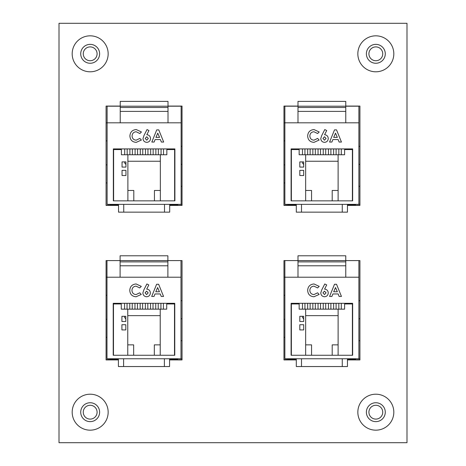 <?xml version="1.0" encoding="UTF-8"?>
<svg xmlns="http://www.w3.org/2000/svg" width="466" height="466" viewBox="0 0 466 466"><rect width="100%" height="100%" fill="white"/><g stroke="black" fill="none" stroke-linecap="round" stroke-linejoin="round"><path stroke-width="0.7" d="M90.171 419.103A6.914 6.914 0 0 1 83.257 412.189A6.914 6.914 0 0 1 90.171 405.274A6.914 6.914 0 0 1 97.085 412.189A6.914 6.914 0 0 1 90.171 419.103M375.829 419.103A6.914 6.914 0 0 1 368.915 412.189A6.914 6.914 0 0 1 375.829 405.274A6.914 6.914 0 0 1 382.743 412.189A6.914 6.914 0 0 1 375.829 419.103M90.171 60.726A6.914 6.914 0 0 1 83.257 53.811A6.914 6.914 0 0 1 90.171 46.897A6.914 6.914 0 0 1 97.085 53.811A6.914 6.914 0 0 1 90.171 60.726M375.829 60.726A6.914 6.914 0 0 1 368.915 53.811A6.914 6.914 0 0 1 375.829 46.897A6.914 6.914 0 0 1 382.743 53.811A6.914 6.914 0 0 1 375.829 60.726M169.7 205.407L182.037 205.407L182.037 106.079L168.01 106.079M120.228 106.079L106.079 106.079L106.079 205.407L118.539 205.407M347.461 205.407L359.921 205.407L359.921 106.079L345.772 106.079M297.99 106.079L283.963 106.079L283.963 205.407L296.3 205.407M59.007 442.7L406.993 442.7L406.993 23.3L59.007 23.3L59.007 442.7M347.461 359.921L359.921 359.921L359.921 260.593L345.772 260.593L345.772 277.212M297.99 277.212L297.99 260.593L283.963 260.593L283.963 359.921L296.3 359.921M169.572 359.921L182.037 359.921L182.037 260.593L167.882 260.593L167.882 277.212M120.1 277.212L120.1 260.593L106.079 260.593L106.079 359.921L118.411 359.921M143.924 135.641L147.017 129.565L148.951 130.544L146.825 134.715C149.12 134.965 150.343 136.253 150.495 138.571C150.302 140.872 149.062 142.136 146.773 142.363C144.477 142.136 143.225 140.866 143.004 138.553L143.924 135.641M174.896 200.852L113.349 200.852L113.349 148.916L174.896 148.916L174.896 200.852M181.128 122.814L181.128 204.358L107.116 204.358L107.116 122.814L181.128 122.814L181.128 106.196L168.01 106.196L168.01 122.814M136.253 129.565L141.443 131.989L139.841 133.521L136.165 131.75C133.637 131.994 132.274 133.393 132.082 135.938C132.239 138.542 133.614 139.957 136.206 140.179L139.841 138.408L141.396 140.039L136.218 142.363C132.257 142.06 130.154 139.922 129.898 135.944C130.212 132.041 132.327 129.915 136.253 129.565M151.823 142.048L156.739 129.88L158.766 129.88L163.683 142.048L161.352 142.048L160.403 139.555L155.102 139.555L154.153 142.048L151.823 142.048M106.079 122.814L107.116 122.814L107.116 106.196L168.01 106.196L168.01 101.39L120.228 101.39L120.228 122.814M154.444 200.852L154.444 190.466L160.351 190.466M127.888 190.466L133.8 190.466L133.8 200.852M125.942 170.34L122.045 170.34L122.045 175.531L125.942 175.531L125.942 170.34M125.942 161.9L122.045 161.9L122.045 167.09L125.942 167.09L125.942 161.9M174.633 200.852L174.633 149.563L166.845 149.563L166.845 154.759L127.888 154.759L127.888 200.852M127.888 154.759L121.399 154.759L121.399 149.563L113.605 149.563L113.605 200.852M123.735 204.358L123.735 212.147L164.504 212.147L164.504 204.358M164.504 212.147L169.7 212.147L169.7 204.358M123.735 212.147L118.539 212.147L118.539 204.358M182.037 204.358L181.128 204.358M120.228 111.391L168.01 111.391M120.228 107.495L168.01 107.495M125.942 164.492L124.707 163.065L124.707 161.9M127.177 148.916L127.177 154.759M124.707 154.759L124.707 148.916M132.367 148.916L132.367 154.759M129.903 154.759L129.903 148.916M137.563 148.916L137.563 154.759M135.099 154.759L135.099 148.916M142.759 148.916L142.759 154.759M140.289 154.759L140.289 148.916M147.949 148.916L147.949 154.759M145.485 154.759L145.485 148.916M153.145 148.916L153.145 154.759M150.675 154.759L150.675 148.916M158.341 148.916L158.341 154.759M155.871 154.759L155.871 148.916M163.531 148.916L163.531 154.759M161.067 154.759L161.067 148.916M160.351 200.852L160.351 154.759M160.351 161.248L127.888 161.248M182.037 146.318L181.128 146.318M182.037 164.364L181.128 164.364M182.037 186.307L181.128 186.307M106.079 140.866L107.116 140.866M106.079 182.934L107.116 182.934M106.079 164.882L107.116 164.882M148.31 138.449L146.72 136.742L145.188 138.449L146.732 140.179L148.31 138.449M159.576 137.371L157.753 133.142L155.929 137.371L159.576 137.371M169.7 204.801L177.162 204.801L169.7 204.859M118.539 204.877L109.726 204.877L109.714 204.358M177.162 204.801L177.878 204.656M182.037 205.267L174.447 205.407M169.7 205.267L174.447 205.267M177.878 204.358L177.878 205.267M118.539 205.267L111.846 205.407M111.846 205.267L106.079 205.267M108.415 205.267L108.415 204.358M321.68 135.641L324.773 129.565L326.707 130.544L324.586 134.715C326.876 134.965 328.099 136.253 328.256 138.571C328.058 140.872 326.817 142.136 324.528 142.363C322.239 142.136 320.981 140.866 320.765 138.553L321.68 135.641M352.651 200.852L291.104 200.852L291.104 148.916L352.651 148.916L352.651 200.852M358.884 122.814L358.884 204.358L284.872 204.358L284.872 122.814L358.884 122.814L358.884 106.196L345.772 106.196L345.772 122.814M314.008 129.565L319.204 131.989L317.602 133.521L313.927 131.75C311.393 131.994 310.03 133.393 309.838 135.938C310.001 138.542 311.375 139.957 313.968 140.179L317.602 138.408L319.152 140.039L313.973 142.363C310.018 142.06 307.91 139.922 307.653 135.944C307.968 132.041 310.088 129.915 314.008 129.565M329.584 142.048L334.501 129.88L336.528 129.88L341.444 142.048L339.108 142.048L338.165 139.555L332.858 139.555L331.914 142.048L329.584 142.048M283.963 122.814L284.872 122.814L284.872 106.196L345.772 106.196L345.772 101.39L297.99 101.39L297.99 122.814M332.2 200.852L332.2 190.466L338.112 190.466M305.649 190.466L311.556 190.466L311.556 200.852M303.698 170.34L299.807 170.34L299.807 175.531L303.698 175.531L303.698 170.34M303.698 161.9L299.807 161.9L299.807 167.09L303.698 167.09L303.698 161.9M352.395 200.852L352.395 149.563L344.601 149.563L344.601 154.759L305.649 154.759L305.649 200.852M305.649 154.759L299.155 154.759L299.155 149.563L291.367 149.563L291.367 200.852M301.496 204.358L301.496 212.147L342.265 212.147L342.265 204.358M342.265 212.147L347.461 212.147L347.461 204.358M301.496 212.147L296.3 212.147L296.3 204.358M359.921 204.358L358.884 204.358M297.99 111.391L345.772 111.391M297.99 107.495L345.772 107.495M303.698 164.492L302.469 163.065L302.469 161.9M304.933 148.916L304.933 154.759M302.469 154.759L302.469 148.916M310.129 148.916L310.129 154.759M307.659 154.759L307.659 148.916M315.325 148.916L315.325 154.759M312.855 154.759L312.855 148.916M320.515 148.916L320.515 154.759M318.051 154.759L318.051 148.916M325.711 148.916L325.711 154.759M323.241 154.759L323.241 148.916M330.901 148.916L330.901 154.759M328.437 154.759L328.437 148.916M336.097 148.916L336.097 154.759M333.633 154.759L333.633 148.916M341.293 148.916L341.293 154.759M338.823 154.759L338.823 148.916M338.112 200.852L338.112 154.759M338.112 161.248L305.649 161.248M359.921 146.318L358.884 146.318M359.921 164.364L358.884 164.364M359.921 186.307L358.884 186.307M283.963 140.866L284.872 140.866M283.963 182.934L284.872 182.934M283.963 164.882L284.872 164.882M326.072 138.449L324.482 136.742L322.95 138.449L324.487 140.179L326.072 138.449M337.337 137.371L335.514 133.142L333.691 137.371L337.337 137.371M347.461 204.801L354.923 204.801L347.461 204.859M296.3 204.877L287.481 204.877L287.47 204.358M354.923 204.801L355.64 204.656M359.921 205.267L352.203 205.407M347.461 205.267L352.203 205.267M355.64 204.358L355.64 205.267M296.3 205.267L289.607 205.407M289.607 205.267L283.963 205.267M286.171 205.267L286.171 204.358M321.68 290.038L324.773 283.963L326.707 284.942L324.586 289.112C326.876 289.363 328.099 290.65 328.256 292.968C328.058 295.269 326.817 296.533 324.528 296.76C322.239 296.527 320.981 295.263 320.765 292.951L321.68 290.038M352.651 355.249L291.104 355.249L291.104 303.314L352.651 303.314L352.651 355.249M358.884 277.212L358.884 358.756L284.872 358.756L284.872 277.212L358.884 277.212L358.884 260.593M314.008 283.963L319.204 286.386L317.602 287.918L313.927 286.147C311.393 286.392 310.03 287.79 309.838 290.335C310.001 292.939 311.375 294.355 313.968 294.576L317.602 292.805L319.152 294.436L313.973 296.76C310.018 296.458 307.91 294.314 307.653 290.341C307.968 286.439 310.088 284.312 314.008 283.963M329.584 296.446L334.501 284.277L336.528 284.277L341.444 296.446L339.108 296.446L338.165 293.953L332.858 293.953L331.914 296.446L329.584 296.446M283.963 277.212L284.872 277.212L284.872 260.593M332.2 355.249L332.2 344.863L338.112 344.863M305.649 344.863L311.556 344.863L311.556 355.249M303.698 324.738L299.807 324.738L299.807 329.928L303.698 329.928L303.698 324.738M303.698 316.298L299.807 316.298L299.807 321.488L303.698 321.488L303.698 316.298M352.395 355.249L352.395 303.96L344.601 303.96L344.601 309.156L305.649 309.156L305.649 355.249M305.649 309.156L299.155 309.156L299.155 303.96L291.367 303.96L291.367 355.249M301.496 358.756L301.496 366.544L342.265 366.544L342.265 358.756M342.265 366.544L347.461 366.544L347.461 358.756M301.496 366.544L296.3 366.544L296.3 358.756M359.921 358.756L358.884 358.756M297.99 265.783L345.772 265.783M345.772 255.787L345.772 260.593L297.99 260.593L297.99 255.787L345.772 255.787M297.99 261.892L345.772 261.892M303.698 318.89L302.469 317.463L302.469 316.298M304.933 303.314L304.933 309.156M302.469 309.156L302.469 303.314M310.129 303.314L310.129 309.156M307.659 309.156L307.659 303.314M315.325 303.314L315.325 309.156M312.855 309.156L312.855 303.314M320.515 303.314L320.515 309.156M318.051 309.156L318.051 303.314M325.711 303.314L325.711 309.156M323.241 309.156L323.241 303.314M330.901 303.314L330.901 309.156M328.437 309.156L328.437 303.314M336.097 303.314L336.097 309.156M333.633 309.156L333.633 303.314M341.293 303.314L341.293 309.156M338.823 309.156L338.823 303.314M338.112 355.249L338.112 309.156M338.112 315.645L305.649 315.645M359.921 300.716L358.884 300.716M359.921 318.761L358.884 318.761M359.921 340.704L358.884 340.704M283.963 295.263L284.872 295.263M283.963 337.332L284.872 337.332M283.963 319.28L284.872 319.28M326.072 292.846L324.482 291.139L322.95 292.846L324.487 294.576L326.072 292.846M337.337 291.768L335.514 287.539L333.691 291.768L337.337 291.768M347.461 359.199L354.923 359.199L347.461 359.257M296.3 359.274L287.481 359.274L287.47 358.756M354.923 359.199L355.64 359.053M359.921 359.665L352.203 359.921M347.461 359.665L352.203 359.665M355.64 358.756L355.64 359.665M296.3 359.665L289.607 359.921M289.607 359.665L283.963 359.665M286.171 359.665L286.171 358.756M143.79 290.038L146.883 283.963L148.817 284.942L146.697 289.112C148.992 289.363 150.215 290.65 150.367 292.968C150.174 295.269 148.928 296.533 146.639 296.76C144.349 296.527 143.097 295.263 142.876 292.951L143.79 290.038M174.762 355.249L113.221 355.249L113.221 303.314L174.762 303.314L174.762 355.249M180.994 277.212L180.994 358.756L106.988 358.756L106.988 277.212L180.994 277.212L180.994 260.593M136.119 283.963L141.315 286.386L139.713 287.918L136.037 286.147C133.503 286.392 132.146 287.79 131.954 290.335C132.111 292.939 133.486 294.355 136.078 294.576L139.713 292.805L141.268 294.436L136.089 296.76C132.128 296.458 130.02 294.314 129.769 290.341C130.078 286.439 132.198 284.312 136.119 283.963M151.695 296.446L156.611 284.277L158.638 284.277L163.554 296.446L161.219 296.446L160.275 293.953L154.968 293.953L154.025 296.446L151.695 296.446M106.079 277.212L106.988 277.212L106.988 260.593M154.316 355.249L154.316 344.863L160.222 344.863M127.76 344.863L133.666 344.863L133.666 355.249M125.814 324.738L121.917 324.738L121.917 329.928L125.814 329.928L125.814 324.738M125.814 316.298L121.917 316.298L121.917 321.488L125.814 321.488L125.814 316.298M174.505 355.249L174.505 303.96L166.712 303.96L166.712 309.156L127.76 309.156L127.76 355.249M127.76 309.156L121.271 309.156L121.271 303.96L113.477 303.96L113.477 355.249M123.606 358.756L123.606 366.544L164.376 366.544L164.376 358.756M164.376 366.544L169.572 366.544L169.572 358.756M123.606 366.544L118.411 366.544L118.411 358.756M182.037 358.756L180.994 358.756M120.1 265.783L167.882 265.783M167.882 255.787L167.882 260.593L120.1 260.593L120.1 255.787L167.882 255.787M120.1 261.892L167.882 261.892M125.814 318.89L124.579 317.463L124.579 316.298M127.049 303.314L127.049 309.156M124.579 309.156L124.579 303.314M132.239 303.314L132.239 309.156M129.775 309.156L129.775 303.314M137.435 303.314L137.435 309.156M134.965 309.156L134.965 303.314M142.625 303.314L142.625 309.156M140.161 309.156L140.161 303.314M147.821 303.314L147.821 309.156M145.357 309.156L145.357 303.314M153.017 303.314L153.017 309.156M150.547 309.156L150.547 303.314M158.207 303.314L158.207 309.156M155.743 309.156L155.743 303.314M163.403 303.314L163.403 309.156M160.933 309.156L160.933 303.314M160.222 355.249L160.222 309.156M160.222 315.645L127.76 315.645M182.037 300.716L180.994 300.716M182.037 318.761L180.994 318.761M182.037 340.704L180.994 340.704M106.079 295.263L106.988 295.263M106.079 337.332L106.988 337.332M106.079 319.28L106.988 319.28M148.182 292.846L146.592 291.139L145.06 292.846L146.598 294.576L148.182 292.846M159.448 291.768L157.625 287.539L155.801 291.768L159.448 291.768M169.572 359.199L177.033 359.199L169.572 359.257M118.411 359.274L109.597 359.274L109.58 358.756M177.033 359.199L177.75 359.053M182.037 359.665L174.319 359.921M169.572 359.665L174.319 359.665M177.75 358.756L177.75 359.665M118.411 359.665L111.718 359.921M111.718 359.665L106.079 359.665M108.281 359.665L108.281 358.756M99.619 412.189A9.448 9.448 0 0 1 90.171 421.637A9.448 9.448 0 0 1 80.723 412.189A9.448 9.448 0 0 1 90.171 402.74A9.448 9.448 0 0 1 99.619 412.189M90.171 430.17A17.988 17.988 0 0 0 108.159 412.189A17.988 17.988 0 0 0 90.171 394.201A17.988 17.988 0 0 0 72.183 412.189A17.988 17.988 0 0 0 90.171 430.17M385.277 412.189A9.448 9.448 0 0 1 375.829 421.637A9.448 9.448 0 0 1 366.381 412.189A9.448 9.448 0 0 1 375.829 402.74A9.448 9.448 0 0 1 385.277 412.189M375.829 430.17A17.988 17.988 0 0 0 393.817 412.189A17.988 17.988 0 0 0 375.829 394.201A17.988 17.988 0 0 0 357.841 412.189A17.988 17.988 0 0 0 375.829 430.17M99.619 53.811A9.448 9.448 0 0 1 90.171 63.259A9.448 9.448 0 0 1 80.723 53.811A9.448 9.448 0 0 1 90.171 44.363A9.448 9.448 0 0 1 99.619 53.811M90.171 71.799A17.988 17.988 0 0 0 108.159 53.811A17.988 17.988 0 0 0 90.171 35.83A17.988 17.988 0 0 0 72.183 53.811A17.988 17.988 0 0 0 90.171 71.799M385.277 53.811A9.448 9.448 0 0 1 375.829 63.259A9.448 9.448 0 0 1 366.381 53.811A9.448 9.448 0 0 1 375.829 44.363A9.448 9.448 0 0 1 385.277 53.811M375.829 71.799A17.988 17.988 0 0 0 393.817 53.811A17.988 17.988 0 0 0 375.829 35.83A17.988 17.988 0 0 0 357.841 53.811A17.988 17.988 0 0 0 375.829 71.799M109.714 204.801L118.539 204.801M287.47 204.801L296.3 204.801M287.47 359.199L296.3 359.199M109.58 359.199L118.411 359.199"/></g></svg>
